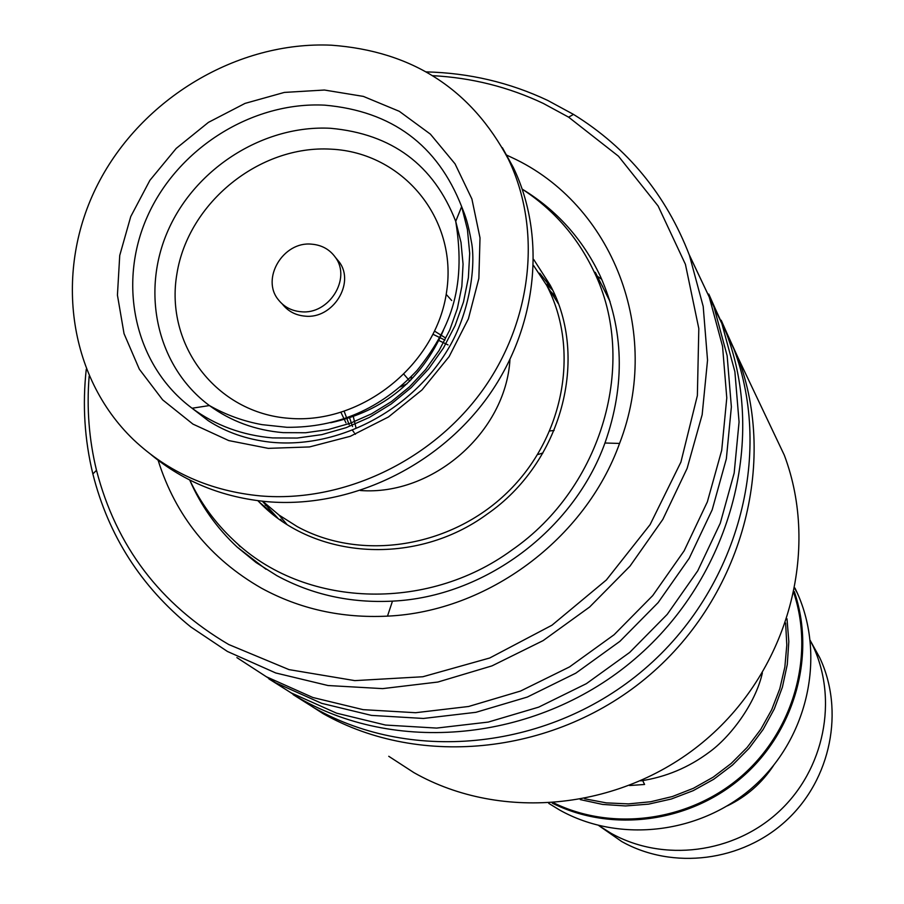 <?xml version="1.0" encoding="UTF-8"?>
<svg xmlns="http://www.w3.org/2000/svg" width="904" height="904" viewBox="0 0 904 904"><rect width="100%" height="100%" fill="white"/><g stroke="black" fill="none" stroke-linecap="round" stroke-linejoin="round"><path stroke-width="1.36" d="M548.751 803.373L559.565 809.984C619.782 843.839 701.888 833.906 755.077 785.203C808.402 736.647 825.623 655.931 797.305 593.047L794.944 588.018M599.849 826.335L621.703 841.522C672.847 870.247 742.207 861.648 786.604 820.267C831.115 779.033 844.675 710.634 819.725 657.671L810.899 641.716M727.426 805.826C746.512 796.593 761.902 783.124 773.598 765.439M598.674 825.51L610.968 833.239C663.061 862.484 733.754 853.681 779.033 811.487C824.437 769.44 838.29 699.719 812.888 645.784L810.244 640.45M388.743 756.286L413.885 772.615C502.183 822.719 624.155 809.905 706.329 739.325C788.661 668.949 820.165 550.242 784.288 455.13L766.897 418.484M89.157 376.166C86.558 408.167 89.01 439.536 96.502 470.306C116.096 546.174 160.177 604.245 228.723 644.518L289.009 669.615L354.786 680.622L422.835 676.746L489.719 657.999L551.994 625.195L606.381 579.961L650.1 524.625L680.915 462.08L697.368 395.59L698.815 328.559L685.424 264.33L658.112 205.988L618.472 156.211L568.616 117.158L543.315 103.429C508.568 86.999 471.696 77.744 432.7 75.665M426.236 71.891C469.108 72.941 509.607 82.456 547.734 100.434L573.509 114.401C627.478 147.827 666.112 194.789 689.424 255.29L703.199 306.445L707.538 360.154L702.159 414.71L687.119 468.396L662.813 519.438L629.975 566.164L589.645 607.002L543.134 640.597L491.991 665.875L437.898 682.034L382.641 688.622L328.016 685.526L275.743 672.971L227.435 651.468L190.868 627.003C141.092 586.696 108.423 535.665 92.863 473.933C84.558 439.694 82.354 404.811 86.264 369.261M506.251 154.912L511.856 157.545C612.245 203.863 663.016 331.237 619.556 443.435C585.25 539.1 487.516 611.646 387.488 616.132C341.791 618.37 299.789 609.059 261.482 588.188C210.101 558.717 175.636 516.071 158.11 460.26M189.693 480.001C200.846 505.618 216.677 527.981 237.187 547.101L256.114 562.559L276.918 575.69C312.095 594.764 350.616 603.239 392.472 601.137C484.103 596.922 573.464 530.569 604.957 443.005C625.489 384.776 623.941 329.169 600.312 276.183C582.809 239.198 556.774 210.18 522.229 189.128M723.166 324.92L738.093 357.814C777.79 463.255 742.116 595.973 649.626 675.028C557.339 754.32 420.948 769.101 323.078 713.618L297.54 697.221M721.189 320.231L733.867 348.899C773.903 455.277 737.845 589.284 644.428 669.129C551.203 749.213 413.501 764.185 314.773 708.216L293.156 694.645M710.86 299.009L726.364 333.09C767.01 441.118 730.262 577.385 635.184 658.654C540.321 740.161 400.269 755.45 300.015 698.622L273.494 681.571M708.781 294.06L721.9 323.677L734.884 371.691L739.065 421.998L734.172 473.041L720.273 523.201L697.73 570.842L667.208 614.392L629.692 652.417L586.38 683.661L538.705 707.131L488.239 722.081L436.632 728.082L385.533 725.053L336.57 713.166L291.235 692.927L268.861 678.859M693.741 264.375L713.968 306.976L727.144 355.747L731.37 406.89L726.353 458.803L712.182 509.822L689.21 558.299L658.123 602.618L619.918 641.331L575.825 673.152L527.303 697.063L475.956 712.307L423.445 718.454L371.487 715.403L321.711 703.346L275.652 682.791L246.43 663.807M689.187 254.634L709.244 297.032L722.545 346.266L726.782 397.907L721.708 450.328L707.357 501.856L684.136 550.83L652.711 595.612L614.098 634.732L569.543 666.903L520.512 691.063L468.634 706.487L415.603 712.714L363.125 709.651L312.874 697.504L266.375 676.768L236.882 657.603M552.626 290.094L546.683 284.285M594.301 272.104L595.363 272.398L610.064 301.563M286.749 524.218L279.042 515.077M277.72 518.037L262.363 501.234M280.421 519.348L282.025 521.054M257.866 500.703L259.369 502.228C314.513 559.802 416.303 566.175 487.03 514.218C561.678 462.803 589.634 358.142 550.197 285.167L533.676 259.448M189.75 480.035C200.564 502.884 215.231 522.987 233.763 540.332C303.168 607.307 425.897 613.036 511.856 550.095C602.516 487.584 638.314 361.871 593.984 271.55C577.656 237.198 553.745 209.739 522.252 189.185M284.116 579.453L281.517 578.085M539.688 273.2L551.869 288.545M550.355 291.133L555.406 296.354M642.62 780.491L644.597 784.469M301.1 311.744C328.909 314.897 351.633 278.692 335.373 257.324C329.666 249.391 321.745 245.007 311.631 244.17C283.167 241.097 260.646 278.827 278.477 299.902C284.127 306.987 291.664 310.942 301.1 311.744M282.161 303.88L282.568 304.332C288.195 311.394 295.71 315.327 305.1 316.14C332.785 319.281 355.408 283.246 339.203 261.957L335.768 257.809M151.284 454.814C184.19 481.956 222.983 497.607 267.652 501.731C348.831 508.511 436.01 467.73 486.657 398.461C537.213 329.112 547.067 237.515 513.314 167.477L502.375 147.702M260.804 495.946C342.548 502.737 430.383 461.616 481.436 391.839C532.388 321.971 542.355 229.718 508.387 159.228C471.165 89.1 412.179 51.099 331.429 45.2C237.628 40.929 141.589 98.434 97.813 184.269C53.957 270.013 67.404 376.132 133.498 439.66C168.234 472.43 210.666 491.188 260.804 495.946M409.806 381.115L404.133 374.527M410.981 379.929L411.501 376.448M400.404 386.878L407.037 383.793M353.068 415.591L356.063 428.101M448.045 344.91L438.372 340.266M349.328 417.038L352.549 426.541M444.949 340.096L433.14 334.356M344.221 411.456L349.181 424.79M352.56 430.394L353.984 432.383M354.718 433.344L355.453 434.259M445.48 337.915L434.666 331.192M341 412.473L345.961 422.846M446.192 294.365L451.695 300.501M558.22 303.507L546.773 285.506C580.311 349.724 564.152 437.672 507.189 492.59C450.441 547.722 361.25 561.621 297.269 526.625L279.065 515.088L262.725 501.268M360.391 490.522C432.767 495.968 505.709 432.168 509.946 359.713M794.254 591.499C815.984 654.677 795.226 730.805 742.704 776.694C690.227 822.64 612.008 833.092 552.287 803.147M554.005 803.023C613.274 831.838 690.181 821.103 741.924 775.813C793.701 730.556 814.572 655.762 793.893 593.182M787.011 618.788L788.819 641.557L787.282 664.496L782.412 687.119L774.299 708.951L763.112 729.505L749.077 748.342L732.511 765.044L713.753 779.248L693.221 790.65L671.356 799L648.643 804.131L625.557 805.95L602.618 804.424L580.3 799.611M584.662 798.774L606.29 802.876L628.416 803.893L650.62 801.758L672.429 796.526L693.413 788.288L713.12 777.203L731.155 763.496L747.133 747.45L760.75 729.392L771.711 709.696L779.79 688.769L784.853 667.05L786.808 644.981L785.61 623.003M330.582 128.289C264.092 124.729 195.806 167.703 168.212 230.124C140.402 292.433 157.138 366.922 209.412 405.557C230.882 421.264 255.47 430.293 283.178 432.643L305.586 432.745L328.107 429.603L350.232 423.264L371.487 413.874L391.421 401.613L409.58 386.754L425.569 369.623L439.05 350.582L449.729 330.05L457.379 308.49L461.842 286.365L463.063 264.16L460.995 242.34L455.729 221.367C433.717 164.901 391.997 133.871 330.582 128.289M331.056 149.16C259.674 144.877 188.292 202.598 176.935 273.675C164.528 344.661 216.248 413.139 289.212 418.326C361.984 424.597 436.745 364.357 446.666 291.325C457.684 218.372 402.585 152.403 331.056 149.16M324.762 105.158C252.126 101.406 177.602 148.369 147.375 216.508C116.921 284.523 134.978 365.917 192.055 408.235C215.491 425.445 242.362 435.332 272.692 437.92L297.224 438.044L321.88 434.609L346.119 427.671L369.408 417.388L391.24 403.952L411.139 387.669L428.666 368.888L443.435 348.029L455.119 325.542L463.503 301.936L468.385 277.709L469.696 253.402L467.424 229.526L461.65 206.609C437.491 144.922 391.861 111.113 324.762 105.158M268.262 448.361L309.496 446.938L350.289 436.304L388.471 416.97L422.01 389.929L449.13 356.617L468.408 318.807L478.86 278.522L480.013 237.888L471.899 198.993L455.04 163.839L430.394 134.142L399.297 111.316L363.363 96.4L324.4 90.027L284.319 92.423L245.04 103.395L208.428 122.368L176.201 148.425L149.894 180.325L130.752 216.564L119.735 255.448L117.43 295.122L124.04 333.666L139.329 369.182L162.652 399.862L192.936 424.1L228.735 440.576L268.262 448.361M330.717 422.733C383.816 411.117 421.4 380.313 443.457 330.322M546.773 285.506L533.552 265.493M794.831 588.594L797.305 593.047M812.888 645.784L819.725 657.671M568.616 117.158L573.509 114.401M237.187 547.101L265.968 569.226M689.424 255.29L709.244 297.032M713.968 306.976L721.9 323.677M738.093 357.814L784.288 455.13M726.364 333.09L733.867 348.899M604.957 443.005L619.556 443.435M392.472 601.137L387.488 616.132M96.502 470.306L92.863 473.933M548.728 286.365L550.57 286.636M259.369 502.228L273.358 513.935M593.984 271.55L602.855 286.873M609.16 299.958L609.375 299.371M267.652 505.856L265.29 505.302M237.311 543.553L240.091 546.604M601.736 279.313L597.589 276.432M280.658 516.24L279.743 516.037M538.242 454.441L542.954 452.938M549.903 430.971L554.129 430.428M640.699 780.886C665.773 777.09 688.554 767.575 709.041 752.331C729.856 737.461 755.315 704.261 762.366 672.971M629.625 785.531L644.1 784.502M335.373 257.324L339.203 261.957M286.907 427.298L262.092 424.654C243.571 421.32 226.011 414.947 209.412 405.557L192.055 408.235L208.372 420.789C226.305 432.327 246.803 439.434 269.844 442.101C337.881 449.401 412.088 410.393 448.531 348.345C469.063 313.756 475.628 268.522 471.82 244.057C467.718 221.073 465.424 216.203 461.65 206.609L455.729 221.367C467.006 290.399 448.689 330.785 417.106 370.403C381.059 408.766 337.655 427.728 286.907 427.298M513.314 167.477L508.387 159.228"/></g></svg>
